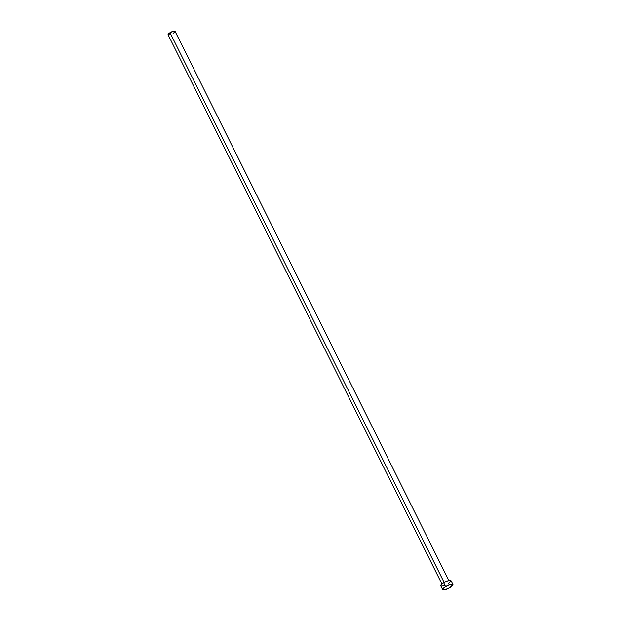 <?xml version="1.0" encoding="UTF-8"?>
<svg xmlns="http://www.w3.org/2000/svg" width="621" height="621" viewBox="0 0 621 621"><rect width="100%" height="100%" fill="white"/><g stroke="black" fill="none" stroke-linecap="round" stroke-linejoin="round"><path stroke-width="0.93" d="M448.874 580.542L175.013 31.26A3.881 0.994 153.5 0 0 170.022 32.696L444.147 582.498L170.022 32.696A3.881 0.994 153.5 0 0 168.066 34.722L441.927 584.004M452.919 584.532L451.001 580.682A5.721 1.459 153.5 0 0 443.642 582.793L445.56 586.651L443.642 582.793A5.721 1.459 153.5 0 0 440.755 585.789L442.68 589.639A5.721 1.459 -26.5 0 1 445.56 586.651A5.721 1.459 -26.5 0 1 452.919 584.532A5.721 1.459 -26.5 0 1 450.031 587.52A5.721 1.459 -26.5 0 1 442.68 589.639M440.724 585.688L442.781 583.36L447.586 580.914L450.877 580.534L450.993 581.116L449.728 582.552M448.983 583.103L448.114 583.67M444.17 585.549L442.431 586.022M441.748 586.1L440.879 585.929M450.031 587.52L445.172 589.686L442.641 589.539L444.698 587.21L450.427 584.485L452.957 584.633L450.031 587.52M168.043 34.66L169.44 33.076L172.7 31.423L174.928 31.166L174.144 32.533M173.639 32.905L173.057 33.286M170.379 34.559L169.207 34.885M168.741 34.939L168.151 34.823"/></g></svg>
